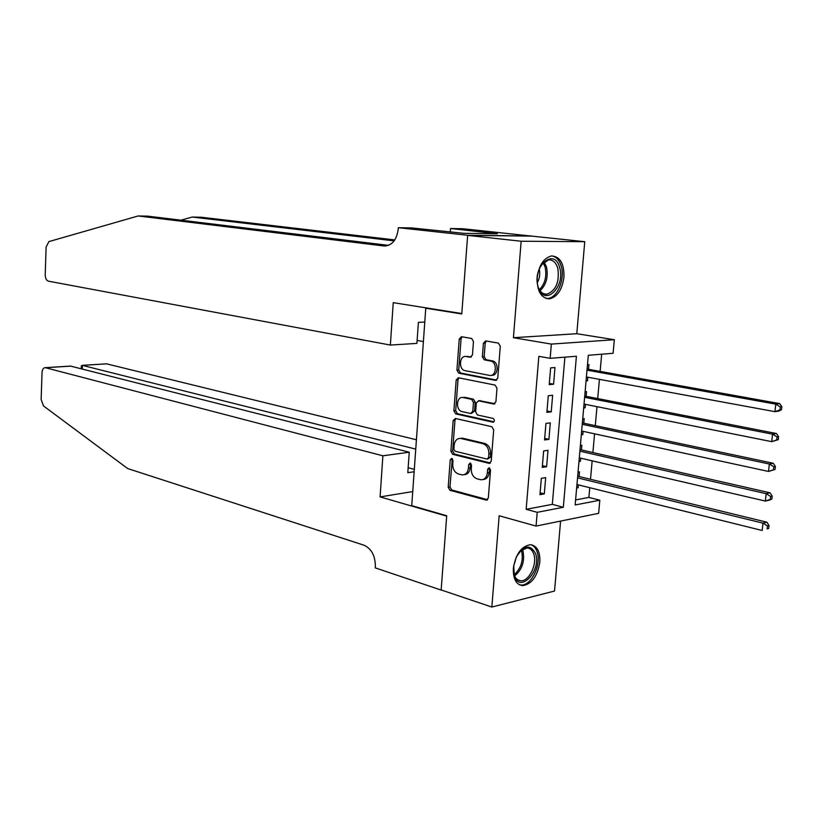 <?xml version="1.0" encoding="UTF-8"?>
<svg xmlns="http://www.w3.org/2000/svg" width="823" height="823" viewBox="0 0 823 823"><rect width="100%" height="100%" fill="white"/><g stroke="black" fill="none" stroke-linecap="round" stroke-linejoin="round"><path stroke-width="1.23" d="M451.745 458.36L450.232 459.831L448.196 487.175L449.955 490.282L486.3 500.137L488.317 498.018L490.529 470.005L489.099 467.762L487.638 469.275L487.35 472.896C486.671 477.546 484.49 479.83 480.807 479.758L477.093 478.842C473.194 477.309 471.26 473.966 471.26 468.801L471.538 465.201L470.262 463.02L468.719 464.491L468.441 468.081C467.773 472.68 465.643 474.943 462.042 474.881L458.421 473.986C454.625 472.484 452.722 469.182 452.722 464.079L452.989 460.52L451.745 458.36M452.3 458.668L449.975 486.887L451.745 489.983L487.576 499.705M489.736 468.04L489.14 472.618L487.35 472.896M470.797 463.298L470.231 467.803L468.441 468.081M537.193 277.701C537.028 291.27 541.123 298.327 549.507 298.852C557.397 296.866 562.212 289.645 563.961 277.176C564.208 263.494 560.031 256.426 551.461 255.953C543.674 258.031 538.921 265.273 537.193 277.701M513.367 568.261C513.017 578.754 516.062 584.546 522.523 585.657C531.699 584.248 537.47 576.409 539.826 562.15C540.227 551.554 537.11 545.731 530.485 544.672C521.422 546.163 515.712 554.033 513.367 568.261M473.472 341.504L471.661 338.479L461.446 336.71L459.244 339.014L456.93 370.134L458.72 373.158L495.518 380.391L497.771 378.096L500.291 346.195L498.399 343.109L485.683 340.907L483.41 343.242L482.371 356.781L484.222 359.836L490.487 360.999C497.606 361.955 496.536 376.955 489.469 375.391L465.16 370.669C458.267 369.671 459.327 354.97 466.188 356.503L470.242 357.254L472.453 354.96L473.472 341.504M550.155 358.334L551.348 344.096L614.328 339.714L613.104 353.283L588.311 355.279L575.154 504.972L599.823 500.199L598.64 513.336L536.061 526.072L537.213 512.317L563.323 507.266L576.409 356.236L550.155 358.334L538.839 356.338L526.164 509.324L537.213 512.317M536.061 526.072L499.16 515.764L491.845 607.035L441.159 589.957L446.704 515.743L411.737 505.651L425.758 308.224L461.775 313.944L467.639 235.399L521.154 241.232L513.418 337.708L551.348 344.096M455.335 418.465L453.154 420.625L450.87 451.23L452.65 454.306L489.129 463.37L491.218 461.199L493.697 429.832L491.825 426.695L455.335 418.465M453.885 410.852L456.189 379.989L458.329 377.747L495.096 385.082L496.979 388.189L495.909 401.758L493.697 404.011L478.472 400.801L476.311 403.033L475.632 411.891L477.463 414.987L493.111 418.434C494.86 420.018 494.788 421.273 492.895 422.189L455.675 413.897L453.885 410.852L455.685 410.656L457.989 379.825L456.189 379.989M467.639 235.399L531.689 236.108L584.752 241.695L521.154 241.232M491.845 607.035L554.537 591.037L560.586 521.082M587.838 377.222L587.519 380.812L586.089 380.545M588.527 369.311L588.949 364.558L587.478 364.692M585.451 404.35L585.143 407.776L583.723 407.488M586.151 396.336L586.573 391.614L585.102 391.769M583.075 431.345L582.787 434.585L581.367 434.277M583.785 423.207L584.196 418.516L582.735 418.701M580.709 458.174L580.441 461.25L579.032 460.921M581.439 449.934L581.851 445.274L580.38 445.49M541.339 478.328L539.96 494.674L544.312 493.893L545.68 477.587L541.339 478.328M543.633 450.953L542.254 467.392L546.606 466.692L547.995 450.304L543.633 450.953M545.947 423.434L544.559 439.966L548.92 439.348L550.309 422.868L545.947 423.434M548.283 395.75L546.884 412.374L551.245 411.85L552.645 395.277L548.283 395.75M494.541 403.918L493.697 404.011M526.164 509.324L552.315 504.365L564.897 357.151M553.581 384.197L554.99 367.531L550.628 367.912L549.219 384.629L553.581 384.197L549.322 383.384M575.596 499.942L588.887 497.421L589.762 487.7M590.503 479.295L592.159 460.839M592.889 452.547L594.566 433.824M595.296 425.635L596.984 406.665M597.704 398.589L599.422 379.352M600.132 371.389L601.664 354.209M576.645 488.039L578.106 487.772L578.363 484.87M579.094 476.517L579.505 471.877L578.044 472.124M580.441 461.25L578.981 461.487M582.787 434.585L581.326 434.791M585.143 407.776L583.682 407.951M587.519 380.812L586.048 380.956M427.795 308.141L425.758 308.224M513.418 337.708L576.789 333.716L584.752 241.695M576.789 333.716L614.328 339.714M588.887 497.421L599.823 500.199M552.315 504.365L563.323 507.266M578.106 487.772L576.697 487.422M544.312 493.893L540.114 492.802M546.606 466.692L542.398 465.674M548.92 439.348L544.692 438.402M551.245 411.85L546.997 410.965M464.285 474.634C467.649 474.429 469.635 472.145 470.231 467.803M483.122 479.511C486.527 479.264 488.533 476.97 489.14 472.618M455.808 418.578L454.954 420.409L452.66 450.983L454.44 454.059L490.405 462.979M453.843 449.07L455.088 451.22L487.093 459.09L488.553 457.578L488.862 453.73C488.862 448.494 486.887 445.15 482.936 443.69L460.643 438.422C456.971 438.33 454.8 440.624 454.131 445.305L453.843 449.07M487.7 459.008L490.343 457.31L488.553 457.578M460.242 438.381L462.896 438.268L484.726 443.443C488.677 444.893 490.642 448.247 490.642 453.473L490.343 457.31M458.956 377.87L457.989 379.825M494.932 403.702L479.459 400.698M493.934 421.798L457.465 413.702L455.675 413.897M463.236 397.571L463.02 397.53C456.281 396.13 455.428 410.482 462.176 411.613L470.674 413.485L472.793 411.274L473.472 402.426L471.641 399.35L463.236 397.571L465.026 397.386L462.865 397.509M471.476 413.393L474.583 411.068L472.793 411.274M465.026 397.386L473.441 399.165L475.262 402.231L474.583 411.068M455.685 410.656L457.465 413.702M466.075 356.482L471.394 356.997M491.465 375.257C498.429 376.492 499.273 361.781 492.277 360.855L490.487 360.999M486.342 341.02L485.21 343.119L484.171 356.647L486.023 359.702L492.277 360.855M462.145 336.833L461.055 338.901L458.72 369.99L460.52 373.004L496.732 380.103M576.954 484.521L762.191 530.496L762.983 523.15L766.913 522.204L577.684 476.178M767.437 525.928L767.118 528.87L768.692 528.479L769.011 525.547L767.437 525.928L762.983 523.15L577.54 477.865M768.692 528.479L767.118 528.87M766.913 522.204L769.011 525.547M515.99 557.655C523.665 545.073 530.207 543.756 535.619 553.694C541.76 570.761 519.745 594 514.334 575.791L513.717 565.473M513.737 573.405L514.087 574.629C515.424 578.446 517.616 580.472 520.671 580.74C528.922 581.727 537.47 564.321 533.798 554.188C532.471 550.258 530.218 548.169 527.049 547.943L520.249 551.05M513.573 566.584L516.463 556.646M519.303 584.741L520.877 584.999C531.113 586.233 541.719 564.66 537.182 552.079C535.907 548.2 533.829 545.731 530.948 544.692M559.691 267.784C565.833 287.608 543.489 307.658 538.088 286.764C531.73 266.436 554.702 246.705 559.691 267.784M538.17 287.052C540.104 292.052 543.036 294.428 546.945 294.202C556.009 290.56 559.63 281.939 557.809 268.339C555.998 262.455 552.891 259.646 548.499 259.893L541.246 264.965M537.316 282.649C539.682 278.328 540.31 273.781 539.209 269.008M545.988 298.461L547.768 298.461C557.346 297.988 565.175 279.254 561.276 266.395C559.465 260.263 556.358 256.766 551.945 255.912M416.417 439.77L106.599 363.848L82.413 365.381L82.279 369.064M415.759 449.111L82.207 365.34L106.599 363.848M380.092 496.907L382.88 455.798L45.306 367.675C43.393 367.696 42.302 369.393 42.024 372.747L41.15 399.494L43.465 405.914L127.647 468.544L364.003 545.207C371.512 548.704 375.298 555.813 375.381 566.533L375.288 567.891L441.149 590.081L446.673 516.134L380.092 496.907L412.735 491.578M382.88 455.798L409.247 452.208L407.807 472.7L414.144 471.744M409.247 452.208L70.696 366.122L45.522 367.716M105.601 363.859L106.383 363.807M414.319 469.367L408.157 467.742M69.492 366.142L70.696 366.122M81.354 366.019L82.207 365.34M390.369 345.063L48.362 281.157C46.345 280.417 45.296 278.205 45.214 274.522L46.109 247.095L48.855 241.612L138.151 215.965L383.857 245.964C391.851 245.851 396.635 240.244 398.219 229.154L398.322 227.704L467.649 235.265L461.806 313.542L393.24 302.658L390.369 345.063L416.911 343.397L418.393 322.359L424.781 322.05M398.322 227.704L411.387 227.909L463.905 233.321L497.359 233.742L450.531 228.527L462.701 228.722L531.689 236.108M531.699 235.975L467.649 235.265M138.151 215.965L147.79 216.161L388.507 245.367M394.155 240.861L192.232 217.056L201.285 217.241L394.814 239.925M192.232 217.056L180.854 220.173M423.392 341.586L417.117 340.444M450.531 228.527L450.263 232.117M491.352 233.104L491.3 233.66M579.299 457.845L765.349 501.063L766.141 493.677L770.081 492.823L580.02 449.615M770.616 496.444L770.297 499.396L771.871 499.047L772.19 496.094L770.616 496.444L766.141 493.677L579.886 451.158M771.871 499.047L769.289 500.189L765.349 501.063L770.297 499.396M770.081 492.823L772.19 496.094M581.655 431.036L768.538 471.445L769.33 464.007L773.26 463.267L582.365 422.909M773.815 466.775L773.497 469.748L775.071 469.439L775.389 466.466L773.815 466.775L769.33 464.007L582.242 424.308M775.071 469.439L768.538 471.445L773.497 469.748M773.26 463.267L775.389 466.466M496.32 380.308L495.518 380.391M584.021 404.072L771.737 441.653L772.54 434.174L776.47 433.526L584.731 396.048M777.035 436.92L776.717 439.914L778.291 439.647L778.609 436.653L777.035 436.92L772.54 434.174L584.618 397.303M778.291 439.647L771.737 441.653L776.717 439.914M776.47 433.526L778.609 436.653M586.408 376.955L774.957 411.665L775.76 404.144L779.69 403.599L587.097 369.054M780.276 406.881L779.957 409.895L781.521 409.669L781.85 406.665L780.276 406.881L775.76 404.144L587.005 370.155M781.521 409.669L778.887 411.099L774.957 411.665L779.957 409.895M779.69 403.599L781.85 406.665M452.022 459.563L450.232 459.831M489.428 468.997L487.638 469.275M470.509 464.223L468.719 464.491M487.401 499.849L486.054 500.096M451.745 489.983L449.955 490.282M449.975 486.887L448.196 487.175M490.169 463.143L488.944 463.339M454.44 454.059L452.65 454.306M452.66 450.983L450.87 451.23M454.954 420.409L453.154 420.625M490.642 453.473L488.862 453.73M484.726 443.443L482.936 443.69M462.896 438.268L461.106 438.505M494.623 403.887L493.615 403.99M480.354 400.626L478.554 400.811M493.574 422.076L492.812 422.168M475.262 402.231L473.472 402.426M473.441 399.165L471.641 399.35M468.03 356.369L466.23 356.503M486.023 359.702L484.222 359.836M484.171 356.647L482.371 356.781M485.21 343.119L483.41 343.242M496.392 380.288L495.467 380.38M460.52 373.004L458.72 373.158M458.72 369.99L456.93 370.134M461.055 338.901L459.244 339.014M522.358 549.383L522.986 550.978C524.94 561.327 522.142 569.66 514.612 575.977M514.138 574.783C521.031 568.487 523.531 560.556 521.638 551.009L521.319 550.114M544.106 261.868L546.513 266.95C548.427 276.826 546.277 284.758 540.073 290.756M539.394 289.717C545.042 283.791 546.956 276.261 545.124 267.105L543.159 262.702M386.069 245.974L383.857 245.964M487.195 499.983L486.3 500.137M490.004 463.236L489.129 463.37M462.444 438.186L460.643 438.422M480.272 400.606L478.472 400.801M493.502 422.106L492.895 422.189M464.81 397.355L463.02 397.53M467.989 356.369L466.188 356.503M517.77 579.824L520.671 580.74M525.352 547.449L527.049 547.943M543.756 293.76L546.945 294.202M45.306 367.675L70.469 366.081M81.364 365.731L81.251 368.807"/></g></svg>
